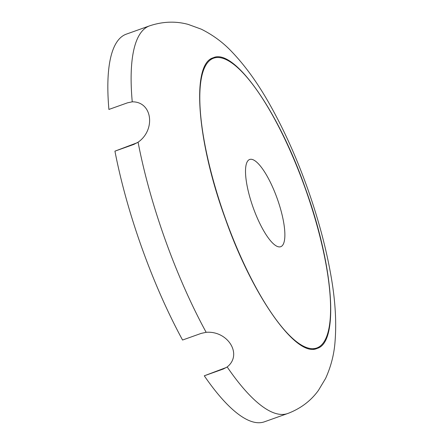 <?xml version="1.0" encoding="UTF-8"?>
<svg xmlns="http://www.w3.org/2000/svg" width="444" height="444" viewBox="0 0 444 444"><rect width="100%" height="100%" fill="white"/><g stroke="black" fill="none" stroke-linecap="round" stroke-linejoin="round"><path stroke-width="0.67" d="M227.173 366.96C242.957 354.49 227.755 330.552 206.155 332.312L201.182 333.394L182.562 340.032A205.761 57.06 70.4 0 1 141.975 248.152A205.761 57.06 70.4 0 1 114.935 151.154L133.555 144.516L138.084 142.208C155.855 129.87 152.436 101.543 132.245 101.826L127.528 102.814L108.908 109.446A205.761 57.06 70.4 0 1 126.279 34.16L149.556 25.863C162.726 21.479 175.596 20.99 188.162 24.398L201.287 29.176C213.164 35.104 223.504 42.807 232.312 52.275C246.032 66.711 258.913 84.815 270.957 106.588C284.621 131.147 296.753 158.258 307.359 187.912C318.082 218.054 325.918 247.147 330.869 275.186C335.198 299.367 336.602 321.284 335.092 340.937C334.243 353.835 331.08 366.339 325.591 378.438L318.42 390.404C311.094 400.566 301.232 408.13 288.839 413.092L287.718 413.503A205.761 57.06 -109.6 0 1 227.178 366.96L223.238 369.047M213.17 57.803C191.059 63.886 196.803 140.792 225.152 218.22C252.397 296.059 296.536 358.469 317.21 348.379C339.327 342.302 333.583 265.39 305.233 187.962C277.988 110.123 233.849 47.713 213.17 57.803L213.381 57.726M133.894 144.394L134.238 144.261M226.512 367.41L204.279 375.807L223.554 368.925M204.279 375.807A205.761 57.06 70.4 0 0 264.441 421.8L287.718 413.503M137.346 142.685L114.935 151.154M277.206 198.551A46.298 12.837 -109.6 0 1 280.736 246.703A46.298 12.837 -109.6 0 1 253.18 207.631A46.298 12.837 -109.6 0 1 249.65 159.485A46.298 12.837 -109.6 0 1 277.206 198.551M225.286 218.171A153.807 42.652 -109.6 0 1 213.553 58.214A153.807 42.652 -109.6 0 1 305.1 188.012A153.807 42.652 -109.6 0 1 316.827 347.974A153.807 42.652 -109.6 0 1 225.286 218.171M132.245 101.826L132.245 101.826A205.761 57.06 -109.6 0 1 149.278 25.968A205.761 57.06 -109.6 0 1 149.556 25.863M206.155 332.312A205.761 57.06 -109.6 0 1 165.251 239.854A205.761 57.06 -109.6 0 1 138.084 142.208M210.262 59.385L213.553 58.214M313.536 349.145L316.827 347.974"/></g></svg>
